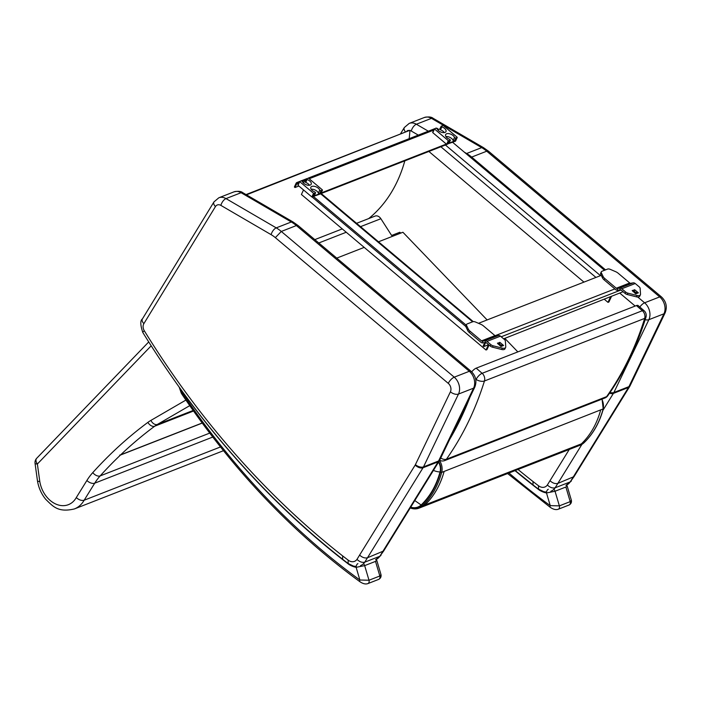 <?xml version="1.0" encoding="UTF-8"?>
<svg xmlns="http://www.w3.org/2000/svg" width="701" height="701" viewBox="0 0 701 701"><rect width="100%" height="100%" fill="white"/><g stroke="black" fill="none" stroke-linecap="round" stroke-linejoin="round"><path stroke-width="1.05" d="M309.518 185.248A4.863 2.594 -155.1 0 0 305.706 182.479L307.091 179.5L306.433 178.755L308.519 178.203L322.355 189.857L320.769 193.678M307.091 179.5A4.863 2.594 -155.1 0 1 311.209 184.223A4.863 2.594 -155.1 0 1 306.714 184.924A4.863 2.594 -155.1 0 1 302.35 181.357L301.097 180.77L299.713 181.647L313.549 193.301L311.849 196.963L320.69 193.844L472.605 321.812M312.357 197.104L314.057 193.432L313.549 193.301M314.057 193.432L315.476 192.88L314.101 195.859L319.586 193.713L318.342 193.125A4.863 2.594 -155.1 0 0 311.165 189.226M319.586 193.713L320.97 190.733L319.717 190.146A4.863 2.594 -155.1 0 0 315.354 186.58A4.863 2.594 -155.1 0 0 310.858 187.281A4.863 2.594 -155.1 0 0 314.977 191.995L315.476 192.88M320.97 190.733L322.39 190.181M299.599 181.489L298.013 185.309L311.849 196.963M305.101 181.647L302.963 182.479M305.706 182.479L305.215 181.594M444.294 132.603A4.863 2.594 -155.1 0 0 440.482 129.825L441.867 126.855L441.209 126.11L443.295 125.549L457.131 137.212L455.545 141.024M441.867 126.855A4.863 2.594 -155.1 0 1 445.985 131.578A4.863 2.594 -155.1 0 1 441.49 132.279A4.863 2.594 -155.1 0 1 437.126 128.704L435.873 128.117L434.489 128.993L448.325 140.647L446.625 144.31L455.466 141.19M447.133 144.45L448.833 140.787L448.325 140.647M448.833 140.787L450.252 140.226L448.877 143.206L454.362 141.059L453.118 140.472A4.863 2.594 -155.1 0 0 445.941 136.581M454.362 141.059L455.746 138.088L454.493 137.501A4.863 2.594 -155.1 0 0 450.13 133.926A4.863 2.594 -155.1 0 0 445.634 134.627A4.863 2.594 -155.1 0 0 449.753 139.35L450.252 140.226M455.746 138.088L457.166 137.527M434.375 128.844L432.789 132.655L446.625 144.31M439.877 128.993L437.739 129.825M440.482 129.825L439.991 128.949M505.649 347.407L505.009 348.774A4.101 2.182 -155.1 0 1 501.671 349.501L492.47 347.17A3.076 1.639 -155.1 0 1 490.297 346.075L486.389 342.78A1.542 1.157 -111.3 0 0 485.46 342.474L482.893 342.894A3.321 2.506 68.7 0 1 480.886 342.246L469.363 332.537A6.151 3.277 -155.1 0 1 467.698 330.504L465.955 326.876A3.076 1.639 -155.1 0 1 465.876 325.86L466.515 324.484A3.076 1.639 -155.1 0 1 467.129 323.95L472.789 321.741A3.076 1.639 -155.1 0 1 475.506 322.022L480.755 324.283A6.151 3.277 -155.1 0 1 483.436 325.912L494.959 335.621A1.542 1.157 -111.3 0 0 495.887 335.928L498.455 335.507A3.321 2.506 68.7 0 1 500.453 336.156L504.37 339.459A3.076 1.639 -155.1 0 1 505.36 341.019L505.754 346.776A4.101 2.182 -155.1 0 1 505.649 347.407A4.101 2.182 -155.1 0 1 502.302 348.125L493.101 345.803A3.076 1.639 -155.1 0 1 490.937 344.708L487.02 341.405A3.321 2.506 -111.3 0 0 485.013 340.756L482.454 341.177A1.542 1.157 68.7 0 1 481.526 340.87L469.994 331.161A6.151 3.277 -155.1 0 1 468.329 329.137L466.586 325.501A3.076 1.639 -155.1 0 1 466.515 324.484M498.087 344.06L499.436 343.876L500.935 345.146M500.812 346.355A2.55 1.919 -111.3 0 1 501.005 346.496L497.421 343.192L500.076 342.509L503.59 345.488A2.55 1.919 68.7 0 0 502.056 344.988L501.101 345.146A0.762 0.578 -111.3 0 1 500.637 344.997L499.515 344.051L498.262 344.2M640.425 294.753L639.785 296.129A4.101 2.182 -155.1 0 1 636.447 296.847L627.246 294.525A3.076 1.639 -155.1 0 1 625.073 293.421L621.165 290.126A1.542 1.157 -111.3 0 0 620.236 289.828L617.669 290.24A3.321 2.506 68.7 0 1 615.662 289.592L604.139 279.883A6.151 3.277 -155.1 0 1 602.474 277.859L600.731 274.222A3.076 1.639 -155.1 0 1 600.652 273.206L601.292 271.839A3.076 1.639 -155.1 0 1 601.905 271.305L607.565 269.088A3.076 1.639 -155.1 0 1 610.282 269.368L615.531 271.629A6.151 3.277 -155.1 0 1 618.212 273.267L629.735 282.976A1.542 1.157 -111.3 0 0 630.663 283.274L633.231 282.862A3.321 2.506 68.7 0 1 635.229 283.511L639.146 286.805A3.076 1.639 -155.1 0 1 640.136 288.365L640.53 294.131A4.101 2.182 -155.1 0 1 640.425 294.753A4.101 2.182 -155.1 0 1 637.078 295.48L627.877 293.158A3.076 1.639 -155.1 0 1 625.713 292.054L621.796 288.759A3.321 2.506 -111.3 0 0 619.789 288.111L617.231 288.523A1.542 1.157 68.7 0 1 616.302 288.225L604.77 278.516A6.151 3.277 -155.1 0 1 603.105 276.483L601.362 272.855A3.076 1.639 -155.1 0 1 601.292 271.839M632.863 291.406L634.212 291.23L635.711 292.492M635.588 293.701A2.55 1.919 -111.3 0 1 635.781 293.85L632.197 290.547L634.852 289.863L638.366 292.834A2.55 1.919 68.7 0 0 636.832 292.335L635.877 292.492A0.762 0.578 -111.3 0 1 635.413 292.343L634.291 291.397L633.038 291.555M446.852 144.441L320.813 193.678M298.871 186.028L295.033 187.526L296.672 183.986A1.542 1.157 68.7 0 1 298.302 183.723L298.46 183.855M298.792 183.145L298.53 182.926A2.305 1.735 -111.3 0 0 296.865 182.54A2.305 1.735 -111.3 0 0 296.076 183.32L294.376 186.983L295.033 187.526M436.46 128.152A2.305 1.735 68.7 0 1 437.538 128.616L438.581 129.492M446.327 144.064L321.146 192.968M484.742 342.596L483.147 346.031L483.795 346.574L488.65 344.682M503.625 338.828L623.066 291.73M483.795 346.574L485.495 342.92A2.305 1.735 -111.3 0 0 485.644 342.465M478.503 323.31L601.265 275.353M466.191 325.176L313.61 196.613M465.823 326.508L312.26 197.121M489.079 345.05L486.95 349.641L486.003 350.009L488.439 344.769M303.515 189.945L301.412 194.484L486.003 350.009M452.618 142.303L604.507 270.288M611.36 296.742L608.924 301.991L607.986 302.359L610.413 297.11M428.881 151.46L583.959 282.117M604.499 299.423L607.986 302.359M202.23 423.097L120.467 455.037C119.372 455.291 119.442 455.221 120.677 454.826L202.16 423.001M212.745 437.065L94.74 483.164A6.151 3.523 -148.2 0 1 86.889 480.474L76.278 497.596C79.003 499.988 81.631 500.865 84.164 500.216L94.74 483.164A73.85 55.633 68.7 0 1 100.173 475.9A598.68 450.988 68.7 0 1 120.467 455.037C119.372 455.291 119.442 455.221 120.677 454.826A598.68 450.988 68.7 0 1 154.711 426.199L193.52 411.031M400.797 233.091L399.798 232.268L400.42 233.231M148.717 341.948L36.715 458.27A6.151 3.82 43.9 0 0 37.372 464.009A6.151 1.227 172.1 0 1 35.05 463.379L37.503 481.114C38.678 487.94 41.42 494.003 45.714 499.314C52.873 506.201 57.824 512.834 74.402 508.935A31.291 23.571 -111.3 0 0 84.164 500.216L220.482 446.958M76.278 497.596A25.131 18.936 68.7 0 1 55.957 504.115A25.131 18.936 68.7 0 1 39.817 481.657L37.503 481.123M360.551 226.66L380.88 218.721L391.631 235.457L399.798 232.268M380.88 218.721A6.151 4.635 -111.3 0 0 375.044 216.101L356.572 223.312M410.725 507.165A17.139 12.907 -111.3 0 0 421.135 505C429.993 496.466 436.294 485.451 440.044 471.966A10.848 8.167 -111.3 0 0 438.546 462.108M421.135 505L414.808 500.558M378.505 241.792L402.917 232.259L487.134 319.936M504.834 338.364L517.829 351.893M364.205 247.383L336.752 258.108M515.016 470.651A741.544 558.609 -111.3 0 0 539.271 490.052A26.077 19.646 -111.3 0 0 546.5 492.961L555.043 491.252L565.882 487.02L570.202 501.636A3.076 2.322 68.7 0 1 569.054 505.018C570.982 503.958 571.762 502.372 571.368 500.26L570.202 501.636L559.372 505.868L550.241 505.631A3.076 1.314 126 0 0 550.32 507.384L550.32 507.384A3.076 1.314 126 0 0 550.338 507.393C553.361 509.425 555.989 510.048 558.215 509.25L558.215 509.25A3.076 2.322 68.7 0 1 558.145 509.276M508.961 473.017A653.858 492.558 68.7 0 0 550.241 505.631L546.5 492.961A3.076 1.831 -79.5 0 1 548.287 489.272M565.882 487.02L567.197 486.143L571.368 500.251M180.218 388.617L180.911 389.572M182.067 392.323L181.226 393.016L182.05 394.4A3.076 0.57 -33.9 0 1 182.716 393.419A9.227 6.957 68.7 0 1 182.067 392.323A13.223 9.963 68.7 0 1 180.972 389.765A741.544 558.609 -111.3 0 0 348.896 564.428A26.077 19.646 -111.3 0 0 356.126 567.328L364.669 565.619L375.508 561.387L379.837 576.003A3.076 2.322 68.7 0 1 378.68 579.385C380.617 578.325 381.388 576.739 380.993 574.627L379.837 576.003L368.998 580.235L359.876 579.999A3.076 1.314 126 0 0 359.946 581.751L359.946 581.751A3.076 1.314 126 0 0 359.964 581.76C362.987 583.793 365.615 584.415 367.841 583.618A3.076 2.322 68.7 0 1 367.841 583.626A3.076 2.322 68.7 0 1 367.771 583.644M182.716 393.419A653.858 492.558 68.7 0 0 359.876 579.999L356.126 567.328A3.076 1.831 -79.5 0 1 357.913 563.639M375.508 561.387L376.823 560.511L380.993 574.627M440.736 458.016A6.151 3.628 35.3 0 0 446.414 459.216A353.33 266.17 -111.3 0 0 484.461 380.985A6.151 2.944 -162.6 0 1 476.102 379.443A347.179 261.534 68.7 0 1 475.856 380.214M636.42 305.566L642.353 310.718A6.151 2.313 -49 0 1 644.123 310.736L638.19 305.583A6.151 2.313 131 0 0 636.42 305.566L476.207 368.156A6.151 2.313 131 0 0 471.729 371.863M645.954 317.211L645.954 317.211A6.151 2.944 -162.6 0 1 644.675 318.394A353.33 266.17 68.7 0 1 606.628 396.626A6.151 3.628 35.3 0 0 607.732 395.793L607.732 395.793C624.056 372.643 636.797 346.443 645.954 317.211A6.151 6.151 0 0 0 644.123 310.736M428.32 131.192L416.376 124.235L431.457 118.346L481.683 147.613A36.925 27.812 68.7 0 1 486.748 151.197L659.694 296.909A12.311 9.271 68.7 0 1 663.943 313.803L628.946 386.628A12.311 9.271 68.7 0 1 628.473 387.495A6.151 3.523 31.7 0 0 629.638 386.575L574.066 476.584L557.83 483.401C555.297 484.04 552.677 483.155 549.978 480.728L547.358 485.004C550.013 487.51 552.607 488.439 555.139 487.791L581.935 444.355M470.722 157.559L471.668 157.085A36.925 27.812 -111.3 0 0 466.612 153.501A6.151 2.935 120.2 0 0 466.156 153.712M602.86 410.444L613.401 393.384L628.473 387.495L570.22 481.902L574.066 476.584M605.541 269.885L471.668 157.085L486.748 151.197L488.518 151.214L483.436 147.613A6.151 2.935 -59.8 0 0 481.683 147.613L466.612 153.501L464.325 152.17M571.324 481.061L565.926 485.381A15.387 11.593 68.7 0 0 570.22 481.902L555.139 487.791A15.387 11.593 -111.3 0 1 550.846 491.27M218.835 197.778L213.971 201.888A6.151 3.514 31.4 0 0 215.452 206.576A6.151 4.635 68.7 0 1 220.885 205.393A6.151 2.935 120.2 0 1 226.002 198.602A12.311 9.271 -111.3 0 0 218.835 197.778L233.906 191.881A12.311 9.271 68.7 0 1 241.083 192.714A6.151 2.935 -59.8 0 1 242.835 192.714L293.062 221.98A6.151 2.935 -59.8 0 0 291.318 221.98L276.238 227.869A6.151 2.935 120.2 0 0 271.121 234.66A30.765 23.177 68.7 0 1 275.335 237.648L281.294 231.453A36.925 27.812 -111.3 0 0 276.238 227.869L226.002 198.602L241.083 192.714L291.318 221.98A36.925 27.812 68.7 0 1 296.374 225.564L469.32 371.285A12.311 9.271 68.7 0 1 473.569 388.17L438.581 460.995A12.311 9.271 68.7 0 1 438.107 461.863A6.151 3.523 31.7 0 0 439.264 460.943L383.692 550.951L367.455 557.768C364.923 558.417 362.303 557.523 359.604 555.096L356.984 559.38C359.639 561.878 362.242 562.807 364.774 562.158L423.027 467.751A6.151 3.523 -148.3 0 1 415.176 465.07L359.604 555.096M275.335 237.648L448.281 383.368A6.151 2.366 130.1 0 1 454.239 377.173L281.294 231.453L296.374 225.564L298.153 225.582L471.098 371.302A6.151 2.366 -49.9 0 0 469.32 371.285L454.239 377.173A12.311 9.271 -111.3 0 1 458.489 394.058A6.151 3.312 -154.3 0 1 450.41 391.815L415.413 464.64A6.151 3.312 -154.3 0 0 423.5 466.892L458.489 394.058L473.569 388.17A6.151 3.312 25.7 0 0 474.805 387.11L439.807 459.944A6.151 3.312 25.7 0 1 438.581 460.995L423.5 466.892A12.311 9.271 -111.3 0 1 423.027 467.751L438.107 461.863L379.846 556.27L383.692 550.951M380.958 555.429L375.561 559.748A15.387 11.593 68.7 0 0 379.846 556.27L364.774 562.158A15.387 11.593 -111.3 0 1 360.48 565.637M368.673 218.589A151.845 114.605 -111.6 0 0 404.819 160.862M409.156 138.675A151.845 114.605 -111.6 0 0 409.945 130.272L246.489 194.843M409.945 130.272L246.033 194.58M298.013 185.309L299.713 181.647M319.717 190.146L318.342 193.125M432.789 132.655L434.489 128.993M454.493 137.501L453.118 140.472M482.893 342.894L482.454 341.177L495.887 335.928M485.46 342.474L485.013 340.756L498.455 335.507M490.297 346.075L490.937 344.708M492.47 347.17L493.101 345.803M501.671 349.501L502.302 348.125M498.91 343.735L499.541 342.368M499.436 343.876L500.076 342.509M487.02 341.405L500.453 336.156M501.005 346.496L503.59 345.488M481.526 340.87L494.959 335.621M465.955 326.876L466.586 325.501M467.698 330.504L468.329 329.137M469.363 332.537L469.994 331.161M500.102 345.751L502.056 344.988M499.918 345.602L501.101 345.146M499.655 345.383L500.637 344.997M617.669 290.24L617.231 288.523L630.663 283.274M620.236 289.828L619.789 288.111L633.231 282.862M625.073 293.421L625.713 292.054M627.246 294.525L627.877 293.158M636.447 296.847L637.078 295.48M633.686 291.081L634.317 289.715M634.212 291.23L634.852 289.863M621.796 288.759L635.229 283.511M635.781 293.85L638.366 292.834M616.302 288.225L629.735 282.976M600.731 274.222L601.362 272.855M602.474 277.859L603.105 276.483M604.139 279.883L604.77 278.516M634.878 293.106L636.832 292.335M634.694 292.957L635.877 292.492M634.431 292.729L635.413 292.343M297.934 183.496L296.672 183.986M433.744 130.097L309.176 178.764M305.829 180.069L302.368 181.419M298.968 182.751L298.53 182.926M485.495 342.92L486.196 342.64M501.197 336.787L620.972 289.995M495.072 335.718L614.865 288.917M445.415 145.002L600.485 275.659M440.868 146.772L595.938 277.43M185.905 400.078L150.899 420.407A6.151 4.022 -120.1 0 0 157.392 424.429A49.228 37.083 68.7 0 0 154.711 426.199A6.151 3.961 -126.5 0 1 147.876 422.388A604.832 455.624 -111.3 0 0 92.786 472.605A6.151 3.785 -138 0 0 100.173 475.9L209.713 433.104M39.817 481.657L37.372 464.009L151.179 345.821M92.786 472.605A80.002 60.268 -111.3 0 0 86.889 480.474M150.899 420.407A55.388 41.718 -111.3 0 0 147.876 422.388M193.125 410.471L157.392 424.429L189.743 405.651M318.797 242.975L346.241 232.25M410.251 507.936A18.559 13.985 -111.3 0 0 418.988 508.164A18.559 13.985 -111.3 0 0 422.484 505.929L421.415 505.403A17.639 13.284 68.7 0 1 410.479 507.568M438.773 461.74A11.347 8.543 68.7 0 1 440.421 472.194L441.683 472.395A12.268 9.244 -111.3 0 0 439.527 460.487M440.421 472.194C436.653 485.749 430.318 496.825 421.415 505.403M444.136 471.44C440.333 485.127 433.937 496.308 424.937 504.974L422.484 505.929C431.483 497.263 437.88 486.091 441.683 472.395L603.14 408.92M601.852 399.184A12.268 9.244 68.7 0 1 603.026 409.366C599.224 423.062 592.827 434.234 583.837 442.901A18.559 13.985 68.7 0 1 580.332 445.135L583.959 442.822L583.889 441.937M600.573 410.322C596.779 424.017 590.373 435.198 581.383 443.856L583.837 442.901M428.381 478.564L417.393 496.369M440.044 471.966A9.227 4.259 -164.7 0 1 433.428 470.397M424.937 504.974L581.383 443.856M569.054 505.018A3.076 2.322 68.7 0 1 569.046 505.018L558.215 509.25A3.076 2.322 68.7 0 0 559.372 505.868L555.043 491.252A3.076 2.322 -111.3 0 0 553.816 489.359M378.68 579.385L367.841 583.618A3.076 2.322 68.7 0 0 368.998 580.235L364.669 565.619A3.076 2.322 -111.3 0 0 363.442 563.727M469.889 397.344A347.179 261.534 68.7 0 1 449.744 439.273M439.641 460.285A6.151 6.151 0 0 0 444.732 460.566A6.151 4.635 -111.3 0 0 446.414 459.216L606.628 396.626A6.151 4.635 68.7 0 1 604.945 397.975A6.151 6.151 0 0 0 607.732 395.793M475.664 379.066L476.102 379.443A6.151 2.313 -49 0 1 482.139 373.309L476.207 368.156M484.461 380.985A6.151 4.635 -111.3 0 0 482.139 373.309L642.353 310.718A6.151 4.635 68.7 0 1 644.675 318.394L484.461 380.985M424.28 117.514C428.451 116.568 431.422 116.848 433.209 118.346A6.151 2.935 -59.8 0 0 431.457 118.346A12.311 9.271 68.7 0 0 424.28 117.514L409.2 123.402A12.311 9.271 -111.3 0 1 416.376 124.235A6.151 2.935 120.2 0 0 411.259 131.026L418.278 135.109M406.895 131.034A6.151 4.635 68.7 0 1 408.499 130.395M409.927 130.482A6.151 4.635 68.7 0 1 411.259 131.026M409.2 123.402L404.346 127.521A6.151 3.514 31.4 0 0 405.327 131.657M547.358 485.004A9.227 6.957 68.7 0 1 538.508 485.749L538.543 489.167L533.005 484.917L533.023 481.534A735.384 553.974 68.7 0 1 518.021 469.477M538.508 485.749A735.384 553.974 68.7 0 1 533.023 481.534M610.028 392.49A6.151 3.312 -154.3 0 0 613.874 392.516L648.863 319.691L663.943 313.803A6.151 3.312 25.7 0 0 665.179 312.742L630.181 385.576A6.151 3.312 25.7 0 1 628.946 386.628L613.874 392.516A12.311 9.271 -111.3 0 1 613.401 393.384A6.151 3.523 -148.3 0 1 609.537 393.208M569.282 449.446L549.978 480.728M488.518 151.214L661.472 296.926A6.151 2.366 -49.9 0 0 659.694 296.909L644.613 302.806A12.311 9.271 -111.3 0 1 648.863 319.691A6.151 3.312 -154.3 0 1 645.165 319.7M637.761 297.031L644.613 302.806A6.151 2.366 130.1 0 0 639.829 307.003M620.07 293.342L635.167 306.057M220.885 205.393L271.121 234.66M213.971 201.888L142.399 318.946A6.151 3.514 31.4 0 0 143.88 323.625L215.452 206.576M142.399 318.946C140.165 320.497 140.305 325.019 142.82 332.502A6.151 0.946 -31.6 0 1 144.292 330.749A6.151 4.635 68.7 0 1 143.88 323.625M342.64 559.284L342.649 555.902A735.384 553.974 68.7 0 1 144.292 330.749M142.82 332.502C198.681 422.834 265.276 498.42 342.631 559.275L348.169 563.534L348.134 560.117A735.384 553.974 68.7 0 1 342.649 555.902M448.281 383.368A6.151 4.635 68.7 0 1 450.41 391.815M356.984 559.38A9.227 6.957 68.7 0 1 348.134 560.117M320.769 193.774L322.469 190.111M297.899 185.055L299.599 181.393M305.058 181.734L306.433 178.755M314.25 195.719L315.634 192.749M455.545 141.129L457.245 137.466M432.675 132.401L434.375 128.739M439.834 129.08L441.209 126.11M449.026 143.074L450.41 140.095M434.331 128.844L308.291 178.08M306.407 178.816L301.465 180.744M299.555 181.489L296.865 182.54M473.254 321.628L321.207 193.52M36.715 458.27A6.151 6.151 0 0 0 35.05 463.379M342.272 228.903L314.819 239.628M223.479 450.699L74.402 508.935M410.199 508.023L418.988 508.164L580.332 445.135M602.063 399.097L603.219 409.182C599.425 422.905 593.002 434.121 583.951 442.822M507.603 473.543L550.32 507.384M566.645 485.074L567.197 486.143M181.226 393.016L179.219 387.224M182.05 394.4C232.898 469.819 292.203 532.269 359.946 581.751M376.271 559.442L376.823 560.511M444.732 460.566L604.945 397.975M404.346 127.521L400.7 133.479M533.005 484.908L515.235 470.564M538.543 489.167L543.941 491.752L546.552 492.058M433.209 118.346L483.436 147.613M661.472 296.926C666.195 301.483 667.431 306.758 665.179 312.742M630.181 385.576L629.638 386.575M348.169 563.534L353.567 566.119L356.178 566.426M233.906 191.881C238.077 190.935 241.048 191.215 242.835 192.714M298.153 225.582L293.062 221.98M471.098 371.302C475.821 375.85 477.057 381.125 474.805 387.11M439.807 459.944L439.264 460.943"/></g></svg>

